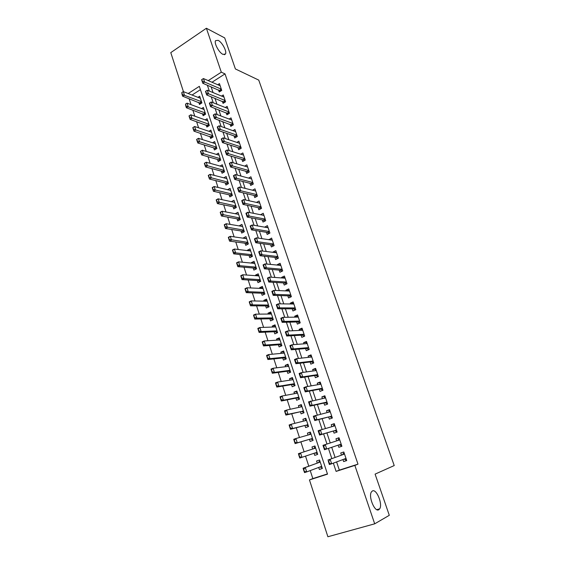 <?xml version="1.0" encoding="UTF-8"?>
<svg xmlns="http://www.w3.org/2000/svg" width="565" height="565" viewBox="0 0 565 565"><rect width="100%" height="100%" fill="white"/><g stroke="black" fill="none" stroke-linecap="round" stroke-linejoin="round"><path stroke-width="0.85" d="M222.956 54.374C219.058 52.693 213.895 43.18 215.54 40.673L218.154 40.341C222.094 42.163 227.102 51.507 225.484 54L222.956 54.374M378.804 509.729C374.779 512.561 368.126 496.458 371.424 491.917L372.392 490.978C376.467 488.435 382.95 504.255 379.687 508.839L378.804 509.729M183.448 91.657L170.778 52.623L206.387 28.25L224.686 37.904L235.393 68.951L258.749 80.103L394.222 465.56L375.096 474.12L389.299 515.308L374.694 523.826L327.891 536.75L309.451 479.918L327.516 474.148L199.339 86.339L188.202 93.522M310.234 470.596L312.833 478.59L309.451 479.918M189.113 98.684L191.055 104.638M192.835 110.118L194.812 116.192M196.585 121.637L198.605 127.831M200.37 133.248L202.425 139.569M204.177 144.951L206.281 151.399M208.019 156.745L210.159 163.32M211.889 168.631L214.079 175.334M215.795 180.609L218.019 187.446M219.729 192.686L221.996 199.657M223.691 204.862L226.007 211.967M227.688 217.13L230.047 224.376M231.714 229.496L234.122 236.883M235.774 241.968L238.225 249.497M239.871 254.54L242.371 262.209M243.995 267.21L246.545 275.028M248.155 279.986L250.754 287.952M252.35 292.868L254.999 300.983M256.581 305.856L259.279 314.126M260.846 318.95L263.594 327.375M265.147 332.156L267.944 340.737M269.484 345.469L272.33 354.213M273.856 358.895L276.758 367.801M278.263 372.434L281.215 381.502M282.712 386.093L285.721 395.323M287.197 399.858L290.262 409.265M291.717 413.75L294.838 423.326M296.279 427.754L299.457 437.508M300.884 441.879L304.111 451.809M305.524 456.132L308.794 466.182M218.514 89.877L219.227 92.003L221.741 90.421L219.446 83.634L217.744 84.722M222.335 101.241L223.055 103.374L225.583 101.806L223.274 94.962L221.508 96.071M226.191 112.696L226.911 114.829L229.454 113.275L227.13 106.382L225.294 107.512M230.075 124.243L230.795 126.376L233.359 124.837L231.014 117.887L229.107 119.046M233.995 135.875L234.715 138.008L237.293 136.49L234.927 129.484L232.95 130.663M237.943 147.599L238.656 149.732L241.255 148.228L238.875 141.172L236.813 142.38M241.919 159.415L242.639 161.555L245.252 160.065L242.851 152.953L240.697 154.189M245.93 171.329L246.644 173.462L249.285 171.993L246.863 164.825L244.61 166.096M249.97 183.335L250.691 185.468L253.339 184.013L250.902 176.788L248.536 178.102M254.045 195.434L254.766 197.573L257.435 196.133L254.977 188.851L252.491 190.2M258.149 207.63L258.869 209.77L261.56 208.351L259.081 201.006L256.461 202.404M262.287 219.926L263.007 222.066L265.72 220.668L263.219 213.266L260.536 214.728M266.461 232.321L267.181 234.461L269.908 233.077L267.386 225.619L264.724 227.165M270.67 244.815L271.384 246.954L274.131 245.591L271.596 238.07L268.947 239.708M274.908 257.414L275.628 259.554L278.397 258.212L275.833 250.627L273.079 251.983L273.206 252.35M279.181 270.112L279.901 272.252L282.691 270.932L280.106 263.283L277.33 264.618L277.493 265.098M283.489 282.917L284.209 285.057L287.02 283.75L284.414 276.045L281.624 277.359L281.822 277.952M287.839 295.827L288.56 297.967L291.385 296.682L288.764 288.913L285.947 290.205L286.18 290.911M292.218 308.843L292.938 310.976L295.785 309.719L293.143 301.887L290.304 303.158L290.579 303.977M296.639 321.965L297.36 324.105L300.227 322.862L297.557 314.966L294.704 316.216L295.015 317.156M301.089 335.2L301.809 337.333L304.697 336.119L302.014 328.152L299.132 329.381L299.492 330.44M305.58 348.541L306.301 350.681L309.21 349.481L306.498 341.451L303.603 342.658L303.998 343.838M310.114 361.995L310.835 364.135L313.766 362.963L311.033 354.862L308.109 356.049L308.547 357.348M318.314 376.431L317.876 376.594L318.342 376.523L315.595 368.38L312.657 369.545L313.137 370.972M319.289 389.25L320.002 391.383L322.982 390.26L320.2 382.018L317.24 383.162L317.756 384.716M323.936 403.05L324.649 405.183L327.651 404.081L324.847 395.775L321.859 396.891L322.424 398.572M328.618 416.97L329.339 419.103L332.354 418.022L329.529 409.646L326.521 410.741L327.128 412.549M333.343 431.01L334.063 433.143L337.107 432.084L334.254 423.637L331.224 424.703L331.874 426.653M338.11 445.164L338.831 447.296L341.896 446.272L339.014 437.748L335.963 438.786L336.662 440.87M322.311 468.343L319.366 469.459L318.709 467.439M319.366 469.459L322.361 468.484L319.564 460.009L316.591 460.991L317.283 463.116M314.959 446.039L311.986 446.986L314.938 445.976L317.714 454.38L314.74 455.376L314.055 453.271M311.986 446.986L312.664 449.041M310.418 432.253L307.424 433.101L308.059 435.029M309.465 439.316L310.157 441.42L313.102 440.396L310.355 432.063L307.424 433.101M305.912 418.573L302.897 419.322L303.49 421.13M304.916 425.473L305.609 427.578L308.532 426.533L305.806 418.27L302.897 419.322M301.442 405.013L298.412 405.67L298.97 407.351M300.411 411.744L301.103 413.848L304.005 412.782L301.3 404.589L298.412 405.67M297.013 391.566L293.962 392.124L294.478 393.692M295.94 398.134L296.625 400.239L299.507 399.144L296.83 391.015L293.962 392.124M292.613 378.225L289.548 378.691L290.029 380.139M291.505 384.638L292.197 386.735L295.05 385.627L292.395 377.561L289.548 378.691M288.256 364.997L285.177 365.371L285.615 366.706M287.105 371.247L287.797 373.352L290.636 372.215L288.002 364.22L285.177 365.371M283.934 351.875L280.833 352.157L281.236 353.379M282.74 357.97L283.432 360.075L286.25 358.916L283.637 350.985L280.833 352.157M279.647 338.859L276.525 339.049L276.892 340.165M278.418 344.805L279.11 346.903L281.907 345.724L279.315 337.863L276.525 339.049M275.388 325.949L272.259 326.054L272.584 327.057M274.124 331.74L274.816 333.844L277.592 332.644L275.021 324.84L272.259 326.054M271.172 313.144L268.022 313.165L268.319 314.055M269.872 318.787L270.557 320.885L273.319 319.663L270.769 311.929L268.022 313.165M266.984 300.439L263.82 300.375L264.081 301.159M265.649 305.94L266.341 308.038L269.074 306.795L266.546 299.118L263.82 300.375M262.831 287.839L259.653 287.691L259.879 288.369M261.461 293.193L262.153 295.29L264.872 294.026L262.365 286.42L259.653 287.691M258.714 275.339L255.521 275.106L255.712 275.685M257.308 280.551L257.993 282.641L260.698 281.363L258.212 273.813L255.521 275.106M254.624 262.937L251.418 262.626L251.573 263.099M253.191 268.008L253.876 270.098L256.559 268.799L254.088 261.312L251.418 262.626M250.57 250.627L247.35 250.239L247.47 250.613M249.101 255.564L249.787 257.654L252.449 256.341L250.005 248.911L247.35 250.239M246.545 238.423L243.402 238.232M245.048 243.218L245.733 245.316L248.374 243.974L245.945 236.601L243.31 237.95M242.555 226.311L239.369 225.944M241.022 230.972L241.707 233.063L244.334 231.707L241.926 224.397L239.306 225.76M238.592 214.29L235.365 213.754M237.032 218.825L237.717 220.915L240.323 219.538L237.936 212.285L235.337 213.669M233.07 206.769L233.755 208.859L236.347 207.468L233.974 200.271L231.403 201.663M229.143 194.812L229.828 196.895L232.399 195.49L230.047 188.343L227.603 189.699M225.244 182.94L225.929 185.03L228.486 183.604L226.148 176.513L223.818 177.834M221.374 171.167L222.059 173.25L224.595 171.809L222.278 164.775L220.053 166.061M217.532 159.485L218.217 161.569L220.738 160.107L218.443 153.129L216.31 154.379M213.725 147.889L214.41 149.972L216.911 148.496L214.629 141.568L212.588 142.79M209.947 136.384L210.632 138.467L213.118 136.97L210.851 130.098L208.888 131.292M206.197 124.964L206.875 127.047L209.347 125.536L207.101 118.721L205.208 119.886M202.475 113.636L203.153 115.712L205.611 114.194L203.379 107.421L201.557 108.565M312.833 478.59L327.439 473.922M200.434 89.658L192.051 95.033M317.714 454.38L314.74 455.376M198.781 102.392L199.459 104.468L201.896 102.929L199.685 96.212L197.927 97.335M336.599 461.923L339.339 470.115L357.984 464.155L225.025 73.888L211.995 82.243M211.119 86.763L213.069 92.596M214.968 98.275L216.967 104.235M218.853 109.878L220.894 115.973M222.765 121.581L224.849 127.803M226.706 133.368L228.832 139.725M230.682 145.254L232.858 151.745M234.694 157.232L236.905 163.857M238.727 169.309L240.994 176.075M242.802 181.478L245.111 188.385M246.905 193.753L249.264 200.801M251.044 206.119L253.452 213.316M255.218 218.591L257.668 225.936M259.42 231.163L261.927 238.656M263.657 243.84L266.214 251.489M267.937 256.623L270.543 264.42M272.245 269.512L274.908 277.464M276.589 282.507L279.301 290.615M280.974 295.608L283.743 303.878M285.396 308.822L288.214 317.255M289.852 322.142L292.727 330.744M294.344 335.582L297.275 344.353M298.878 349.128L301.865 358.076M303.447 362.801L306.498 371.911M308.059 376.58L311.167 385.874M312.706 390.486L315.877 399.956M317.396 404.505L320.623 414.159M322.128 418.651L325.419 428.489M326.902 432.917L330.25 442.939M331.712 447.311L335.109 457.459M342.948 459.543L343.633 461.577L346.726 460.574L343.824 451.979L340.744 452.996L341.472 455.15M318.356 376.551L315.397 377.702L314.677 375.57M206.387 28.25L221.311 72.193L208.224 80.618M225.025 73.888L221.311 72.193M357.984 464.155L354.855 465.412L374.694 523.826M333.35 463.145L336.104 471.401L354.855 465.412M207.348 85.167L209.304 91.043M211.211 96.756L213.21 102.759M215.103 108.445L217.151 114.575M219.029 120.218L221.12 126.482M222.991 132.09L225.124 138.489M226.975 144.054L229.157 150.587M231 156.117L233.225 162.791M235.054 168.278L237.321 175.086M239.136 180.532L241.46 187.488M243.254 192.891L245.627 199.989M247.413 205.349L249.829 212.595M251.595 217.906L254.066 225.308M255.818 230.577L258.332 238.119M260.077 243.346L262.64 251.044M264.371 256.22L266.991 264.074M268.7 269.201L271.37 277.217M273.057 282.295L275.784 290.466M277.464 295.495L280.24 303.829M281.9 308.808L284.732 317.311M286.377 322.234L289.266 330.906M290.89 335.772L293.835 344.615M295.446 349.431L298.447 358.443M300.036 363.203L303.101 372.399M304.669 377.102L307.791 386.467M309.338 391.114L312.523 400.663M314.048 405.246L317.297 414.978M318.801 419.505L322.114 429.428M323.597 433.892L326.973 444.005M328.435 448.405L331.846 458.639M339.339 470.115L336.104 471.401M346.67 460.426L343.633 461.577M341.889 446.258L338.831 447.296M339.042 437.811L335.963 438.786M334.318 423.842L331.224 424.703M329.642 409.985L326.521 410.741M325.002 396.242L321.859 396.891M320.404 382.618L317.24 383.162M315.842 369.107L312.657 369.545M311.315 355.71L308.109 356.049M306.83 342.418L303.603 342.658M302.381 329.24L299.132 329.381M297.967 316.174L294.704 316.216M293.588 303.207L290.304 303.158M289.245 290.353L285.947 290.205M284.944 277.599L281.624 277.359M280.671 264.95L277.33 264.618M276.433 252.4L273.079 251.983M272.231 239.948L268.855 239.447M268.057 227.603L264.674 227.01M263.926 215.35L260.522 214.672M346.437 459.733L345.893 459.599M344.036 452.614L343.697 453.088M344.043 452.629L342.404 454.811L327.884 460.08L342.404 454.811M329.43 463.314L328.689 461.075L328.307 461.202L329.049 463.434L331.641 463.787L329.36 464.529L328.307 461.202M345.992 458.406L331.641 463.787L330.158 459.331L328.689 461.075M345.985 459.882L344.113 459.105M329.36 464.529L329.049 463.434M319.882 467.001L322.085 467.651M319.628 461.005L318.229 462.777L303.087 468.237L305.284 467.516L306.71 471.902L321.655 466.344M304.514 471.45L306.71 471.902L304.507 472.623L303.801 469.247L303.433 469.367L304.147 471.57M318.229 462.777L305.284 467.516L303.801 469.247M303.433 469.367L303.087 468.237M341.648 445.552L341.105 445.404M339.275 438.504L338.922 438.949M337.75 440.523L338.823 438.659M341.204 445.7L339.049 444.853L341.175 444.139L324.451 449.74L322.982 445.326L339.735 439.881M324.508 448.49L323.773 446.272L323.392 446.407L324.126 448.617L326.711 448.977L325.242 444.563L323.773 446.272M339.049 444.853L324.451 449.74L324.126 448.617M322.982 445.326L323.392 446.407M336.902 431.491L336.457 431.646L336.91 431.512M334.544 424.506L334.19 424.929M336.352 431.335L334.289 430.728L319.585 435.085L318.13 430.714L334.974 425.77M333.117 426.3L334.099 424.661M319.628 433.793L318.9 431.604L318.526 431.738L319.253 433.927L321.824 434.301L319.585 435.085L319.253 433.927M334.289 430.728L321.824 434.301L320.369 429.923L318.9 431.604M318.13 430.714L318.526 431.738M332.199 417.549L331.754 417.712L332.213 417.591M329.861 410.621L329.501 411.03M331.641 417.38L329.572 416.723L314.762 420.558L313.321 416.221L330.25 411.779M328.526 412.21L329.416 410.783M314.79 419.237L314.069 417.062L313.695 417.196L314.415 419.371L316.986 419.753L314.762 420.558L314.415 419.371M329.572 416.723L316.986 419.753L315.538 415.416L314.069 417.062M313.321 416.221L313.695 417.196M327.531 403.728L327.093 403.89L327.552 403.784M325.207 396.856L324.847 397.252M326.973 403.544L324.896 402.838L309.98 406.157L308.554 401.856L325.567 397.908M323.978 398.247L324.776 397.026M309.994 404.801L309.281 402.647L308.914 402.789L309.627 404.936L312.191 405.338L309.98 406.157L309.627 404.936M324.896 402.838L326.973 402.068L312.191 405.338L310.757 401.037L309.281 402.647M308.554 401.856L308.914 402.789M298.708 454.783L299.415 456.965L299.782 456.845L298.384 453.702L300.566 452.961L301.978 457.311L299.789 458.053L315.002 452.953L317.474 453.674M299.782 456.845L301.978 457.311L315.002 452.953M315.637 448.08L300.566 452.961L299.076 454.663M314.952 446.809L313.808 448.638L315.616 448.017M299.415 456.965L299.789 458.053M294.033 440.333L294.732 442.494L295.092 442.367L293.722 439.295L295.883 438.539L297.282 442.854L295.114 443.603L310.425 439.026L312.579 439.612M295.092 442.367L297.282 442.854L310.425 439.026M311.047 434.167L295.883 438.539L294.393 440.206M310.404 433.002L309.302 434.669M294.732 442.494L295.114 443.603M289.393 426.003L290.085 428.143L290.445 428.016L289.096 425.014L291.243 424.237L292.628 428.51L290.481 429.287L305.884 425.219L308.045 425.855M290.445 428.016L292.628 428.51L305.884 425.219M306.505 420.367L291.243 424.237L289.746 425.869M305.898 419.315L304.888 420.777M290.085 428.143L290.481 429.287M284.795 411.793L285.48 413.919L285.834 413.785L284.513 410.854L286.646 410.063L288.016 414.3L285.883 415.091L301.378 411.525L303.553 412.21M285.834 413.785L288.016 414.3L301.378 411.525M301.993 406.687L286.646 410.063L285.148 411.659M301.42 405.741L300.509 407.012M285.48 413.919L285.883 415.091M322.905 390.02L322.467 390.182L322.926 390.097M320.602 383.211L320.235 383.586M322.347 389.822L320.256 389.066L305.241 391.884L303.822 387.625L306.011 386.778L320.92 384.158M319.465 384.412L320.164 383.374M305.241 390.493L304.535 388.36L304.168 388.501L304.874 390.634L307.431 391.044L305.241 391.884L304.874 390.634M322.311 388.275L307.431 391.044L306.011 386.778L304.535 388.36M303.822 387.625L304.168 388.501M280.233 397.711L280.911 399.815L281.271 399.681L279.965 396.821L282.083 396.009L283.446 400.211L281.328 401.016L296.908 397.944L299.097 398.678M281.271 399.681L283.446 400.211L298.864 397.181M297.522 393.12L282.083 396.009L280.586 397.576M296.985 392.28L296.166 393.374M280.911 399.815L281.328 401.016M316.033 369.672L315.666 370.033M317.756 376.219L315.658 375.414L300.538 377.731L299.139 373.507L301.307 372.653L316.315 370.52M315.002 370.711L315.602 369.842M300.531 376.311L299.831 374.2L299.464 374.341L300.17 376.459L302.713 376.876L300.538 377.731L300.17 376.459M317.692 374.602L302.713 376.876L301.307 372.653L299.831 374.2M299.139 373.507L299.464 374.341M275.713 383.748L276.391 385.839L276.737 385.697L275.466 382.901L277.563 382.074L278.912 386.241L276.808 387.067L292.479 384.475L294.676 385.252M276.737 385.697L278.912 386.241L294.414 383.692M293.087 379.666L277.563 382.074L276.066 383.607M292.592 378.931L291.872 379.857M276.391 385.839L276.808 387.067M313.759 362.949L313.377 363.118M311.499 356.254L311.131 356.593M313.201 362.73L311.096 361.882L295.883 363.705L294.492 359.524L296.646 358.641L311.753 356.995M310.573 357.129L311.075 356.423M295.862 362.257L295.163 360.159L294.803 360.308L295.502 362.405L298.045 362.829L295.883 363.705L295.502 362.405M313.116 361.042L298.045 362.829L296.646 358.641L295.163 360.159M294.492 359.524L294.803 360.308M271.228 369.906L271.899 371.975L272.252 371.834L270.995 369.107L273.079 368.253L274.421 372.392L272.33 373.232L288.086 371.12L290.29 371.947M272.252 371.834L274.421 372.392L290.007 370.315M288.694 366.325L273.079 368.253L271.581 369.764M288.228 365.689L287.606 366.459M271.899 371.975L272.33 373.232M307.007 342.941L306.633 343.266M306.188 343.668L306.583 343.117M308.575 347.602L293.412 348.909L291.265 349.799L289.887 345.653L292.027 344.756L307.226 343.591M291.236 348.322L290.544 346.239L290.184 346.387L290.876 348.471L293.412 348.909L292.027 344.756L290.544 346.239M308.864 349.622L306.569 348.457L291.265 349.799L290.876 348.471M289.887 345.653L290.184 346.387M266.786 356.183L267.45 358.231L267.796 358.09L266.567 355.427L268.636 354.559L269.964 358.655L267.888 359.517L283.736 357.871L286.095 358.98M267.796 358.09L269.964 358.655L285.636 357.045M284.329 353.09L268.636 354.559L267.132 356.035M283.898 352.553L283.383 353.174M267.45 358.231L267.888 359.517M302.55 329.741L302.169 330.052M301.837 330.334L302.127 329.918M304.076 334.268L288.814 335.109L286.688 336.013L285.325 331.902L287.444 330.991L302.734 330.292M286.646 334.501L285.961 332.439L285.608 332.594L286.293 334.657L288.814 335.109L287.444 330.991L285.961 332.439M304.365 336.253L302.084 335.144L286.688 336.013L286.293 334.657M285.325 331.902L285.608 332.594M298.129 316.647L297.748 316.937M299.874 323.018L297.635 321.937L299.62 321.075L284.259 321.421L282.154 322.347L280.798 318.272L282.903 317.339L298.278 317.099M282.097 320.807L281.412 318.766L281.066 318.921L281.744 320.962L284.259 321.421L282.903 317.339L281.412 318.766M297.635 321.937L282.154 322.347L281.744 320.962M280.798 318.272L281.066 318.921M293.744 303.659L293.355 303.942M295.184 307.932L279.746 307.854L277.655 308.794L276.313 304.754L278.397 303.808L293.864 304.027M277.585 307.226L276.914 305.199L276.56 305.361L277.231 307.381L279.746 307.854L278.397 303.808L276.914 305.199M295.389 309.895L293.228 308.843L277.655 308.794L277.231 307.381M276.313 304.754L276.56 305.361M289.393 290.784L288.998 291.031M290.791 294.93L275.268 294.4L273.192 295.361L271.857 291.349L273.933 290.389L289.485 291.053M273.114 293.765L272.443 291.752L272.097 291.914L272.768 293.92L275.268 294.4L273.933 290.389L272.443 291.752M290.919 296.893L288.849 295.855L273.192 295.361L272.768 293.92M271.857 291.349L272.097 291.914M286.441 282.034L270.833 281.066L268.771 282.034L267.45 278.065L269.505 277.083L285.141 278.185M268.679 280.41L268.015 278.418L267.669 278.58L268.333 280.579L270.833 281.066L269.505 277.083L268.015 278.418M286.49 283.997L284.506 282.98L268.771 282.034L268.333 280.579M267.45 278.065L267.669 278.58M282.119 269.244L266.433 267.838L264.385 268.827L263.071 264.886L265.119 263.89L280.833 265.423M264.279 267.174L263.622 265.197L263.283 265.366L263.94 267.344L266.433 267.838L265.119 263.89L263.622 265.197M282.097 271.207L280.205 270.204L264.385 268.827L263.94 267.344M263.071 264.886L263.283 265.366M276.553 252.767L260.762 250.811L262.068 254.723L260.034 255.726L258.735 251.821L260.762 250.811L258.932 252.258L259.582 254.215L259.921 254.052L259.271 252.089M277.832 256.552L262.068 254.723L259.921 254.052M277.747 258.523L275.932 257.534L260.034 255.726L259.582 254.215M258.735 251.821L258.932 252.258M273.587 243.967L257.739 241.721L255.719 242.738L254.434 238.861L256.446 237.837L272.316 240.21M255.599 241.036L254.949 239.087L254.617 239.263L255.26 241.206L257.739 241.721L256.446 237.837L254.949 239.087M273.432 245.937L271.701 244.963L255.719 242.738L255.26 241.206M254.434 238.861L254.617 239.263M269.371 231.481L253.445 228.825L251.439 229.856L250.168 226.014L252.167 224.976L268.114 227.759M251.312 228.126L250.669 226.198L250.337 226.374L250.973 228.295L253.445 228.825L252.167 224.976L250.669 226.198M269.159 233.458L267.499 232.49L251.439 229.856L250.973 228.295M250.168 226.014L250.337 226.374M265.19 219.1L249.193 216.035L247.202 217.08L245.937 213.266L247.922 212.214L263.94 215.406M247.06 215.329L246.425 213.415L246.093 213.591L246.728 215.498L249.193 216.035L247.922 212.214L246.425 213.415M264.929 221.07L263.332 220.124L247.202 217.08L246.728 215.498M261.037 206.811L244.97 203.351L242.992 204.41L241.735 200.631L243.713 199.565L259.801 203.146M242.837 202.63L242.208 200.737L242.512 202.807L244.97 203.351L243.713 199.565L242.208 200.737M260.726 208.789L259.194 207.856L242.992 204.41L242.512 202.807M256.927 194.628L240.782 190.772L238.818 191.846L237.575 188.096L239.532 187.015L255.698 190.991M238.656 190.038L238.035 188.159L238.331 190.221L240.782 190.772L239.532 187.015L238.035 188.159M256.567 196.599L255.097 195.681L238.818 191.846L238.331 190.221M262.379 342.574L263.043 344.608L263.382 344.459L262.174 341.86L264.229 340.978L265.543 345.038L263.488 345.914L279.414 344.728L281.758 345.787M263.382 344.459L265.543 345.038L281.299 343.887M280.007 339.961L264.229 340.978L262.725 342.425M279.604 339.523L279.195 340.017M263.043 344.608L263.488 345.914M258.014 329.077L258.664 331.097L259.01 330.949L257.817 328.406L259.858 327.509L261.164 331.535L259.123 332.432L275.127 331.697L277.415 332.721M259.01 330.949L261.164 331.535L276.998 330.836M275.713 326.944L259.858 327.509L258.353 328.929M275.353 326.605L275.042 326.966M258.664 331.097L259.123 332.432M253.685 315.701L254.328 317.7L254.667 317.544L253.501 315.072L255.521 314.154L256.821 318.152L254.794 319.063L270.875 318.773L273.086 319.769M254.667 317.544L256.821 318.152L272.733 317.89M271.461 314.027L255.521 314.154L254.017 315.545M254.328 317.7L254.794 319.063M249.384 302.43L250.027 304.415L250.366 304.26L249.222 301.844L251.227 300.912L252.513 304.874L250.5 305.799L266.659 305.947L268.778 306.929M250.366 304.26L252.513 304.874L268.502 305.051M267.238 301.223L251.227 300.912L249.723 302.275M250.027 304.415L250.5 305.799M245.125 289.273L245.761 291.236L246.093 291.081L244.97 288.729L246.969 287.783L248.24 291.71L246.241 292.649L262.478 293.228L264.498 294.203M246.093 291.081L248.24 291.71L264.307 292.317M263.05 288.517L246.969 287.783L245.457 289.111M245.761 291.236L246.241 292.649M240.902 276.221L241.53 278.171L241.862 278.015L240.761 275.72L242.738 274.76L244.002 278.651L242.018 279.611L258.325 280.614L260.26 281.568M241.862 278.015L244.002 278.651L260.14 279.682M258.897 275.911L242.738 274.76L241.234 276.059M241.53 278.171L242.018 279.611M236.714 263.283L237.335 265.218L237.667 265.056L236.587 262.817L238.55 261.842L239.8 265.705L237.837 266.673L254.215 268.093L256.058 269.039M237.667 265.056L239.8 265.705L256.016 267.146M254.78 263.41L238.55 261.842L237.039 263.12M237.335 265.218L237.837 266.673M232.554 250.45L233.176 252.364L233.507 252.202L232.441 250.02L234.39 249.031L235.633 252.866L233.684 253.847L250.126 255.677L251.898 256.609M233.507 252.202L235.633 252.866L251.912 254.716M250.691 251.001L234.39 249.031L232.886 250.281M233.176 252.364L233.684 253.847M228.437 237.717L229.051 239.624L229.376 239.454L228.331 237.328L230.273 236.325L231.502 240.125L229.56 241.128L246.079 243.36L247.774 244.278M229.376 239.454L247.851 242.378M246.637 238.698L230.273 236.325L228.761 237.547M229.051 239.624L229.56 241.128M224.347 225.096L224.962 226.982L225.28 226.812L224.256 224.743L226.184 223.726L227.405 227.497L225.477 228.507L242.06 231.142L243.685 232.046M225.28 226.812L243.819 230.139M242.611 226.487L226.184 223.726L224.672 224.927M224.962 226.982L225.477 228.507M220.294 212.567L220.901 214.446L221.219 214.269L220.216 212.256L222.123 211.225L223.337 214.968L221.423 215.992L238.07 219.015L239.631 219.905M221.219 214.269L239.814 217.998M238.621 214.375L222.123 211.225L220.611 212.398M220.901 214.446L221.423 215.992M216.275 200.151L216.875 202.009L217.193 201.832L216.204 199.876L218.104 198.831L219.305 202.538L217.405 203.577L234.115 206.981L235.612 207.864M217.193 201.832L235.845 205.957M234.666 202.362L218.104 198.831L216.593 199.975M216.875 202.009L217.405 203.577M252.845 182.537L236.629 178.293L234.687 179.38L233.451 175.666L235.393 174.571L251.623 178.928M234.51 177.551L233.889 175.687L234.185 177.735L236.629 178.293L235.393 174.571L233.889 175.687M252.442 184.508L251.03 183.604L234.687 179.38L234.185 177.735M248.791 170.538L232.512 165.919L230.577 167.021L229.355 163.334L231.283 162.226L247.583 166.965M230.4 165.171L229.786 163.32L230.075 165.354L232.512 165.919L231.283 162.226L229.786 163.32M248.353 172.516L246.99 171.626L230.577 167.021L230.075 165.354M244.772 158.638L228.43 153.645L226.509 154.761L225.294 151.102L227.208 149.979L243.572 155.085M226.318 152.882L225.71 151.053L225.993 153.073L228.43 153.645L227.208 149.979L225.71 151.053M244.292 160.608L242.985 159.74L226.509 154.761L225.993 153.073M240.789 146.829L224.376 141.469L222.469 142.599L221.268 138.969L223.168 137.839L239.595 143.305M222.271 140.699L221.664 138.884L221.953 140.89L224.376 141.469L223.168 137.839L221.664 138.884M240.273 148.8L239.009 147.945L222.469 142.599L221.953 140.89M212.285 187.827L212.885 189.671L213.196 189.494L212.228 187.587L214.114 186.528L215.307 190.207L213.422 191.267L230.188 195.045L231.629 195.907M213.196 189.494L231.911 194M230.732 190.433L214.114 186.528L212.602 187.651M212.885 189.671L213.422 191.267M208.33 175.609L208.923 177.431L209.234 177.255L208.287 175.404L210.152 174.331L211.338 177.982L209.467 179.049L226.297 183.201L227.681 184.049M209.234 177.255L227.999 182.142M226.833 178.604L210.152 174.331L208.64 175.425M208.923 177.431L209.467 179.049M204.403 163.483L204.989 165.298L205.3 165.114L204.368 163.313L206.225 162.226L207.404 165.849L205.54 166.929L222.433 171.449L223.761 172.283M205.3 165.114L224.121 170.376M222.97 166.866L206.225 162.226L204.714 163.299M204.989 165.298L205.54 166.929M200.511 151.455L201.091 153.256L201.401 153.073L200.49 151.321L202.334 150.226L203.499 153.814L201.649 154.909L218.599 159.789L219.877 160.608M201.401 153.073L220.279 158.701M219.128 155.213L202.334 150.226L200.815 151.272M201.091 153.256L201.649 154.909M236.834 135.12L220.357 129.392L218.464 130.536L217.271 126.934L219.156 125.79L235.647 131.624M218.252 128.615L217.652 126.807L217.942 128.806L220.357 129.392L219.156 125.79L217.652 126.807M236.283 137.083L235.068 136.243L218.464 130.536L217.942 128.806M196.648 139.527L197.227 141.307L197.531 141.123L196.634 139.421L198.463 138.312L199.622 141.879L197.785 142.98L214.792 148.221L216.021 149.019M197.531 141.123L216.459 147.112M215.322 143.658L198.463 138.312L196.952 139.336M197.227 141.307L197.785 142.98M232.907 123.495L216.374 117.414L214.488 118.565L213.309 114.992L215.18 113.84L231.735 120.02M214.269 116.623L213.676 114.836L213.958 116.821L216.374 117.414L215.18 113.84L213.676 114.836M232.321 125.458L214.488 118.565L213.958 116.821M192.813 127.683L193.385 129.456L193.689 129.272L192.813 127.619L194.635 126.496L195.78 130.035L193.957 131.151L212.2 137.521M193.689 129.272L212.673 135.614M211.536 132.182L194.635 126.496L193.117 127.499M193.385 129.456L193.957 131.151M229.009 111.962L212.419 105.528L210.547 106.693L209.375 103.148L211.239 101.983L227.85 108.515M210.321 104.73L209.735 102.957L210.011 104.928L212.419 105.528L211.239 101.983L209.735 102.957M228.401 113.918L210.547 106.693L210.011 104.928M189.014 115.938L189.579 117.697L189.882 117.506L189.021 115.903L190.829 114.773L191.966 118.283L190.158 119.406L208.407 126.108M189.882 117.506L208.909 124.208M207.786 120.804L190.829 114.773L189.31 115.754M189.579 117.697L190.158 119.406M205.815 91.17L206.091 93.133L205.815 91.17L207.32 90.223L223.994 97.095M225.145 100.514L208.492 93.741L206.642 94.92L205.512 91.368M224.51 102.47L206.642 94.92L206.091 93.133M207.32 90.223L208.492 93.741L206.402 92.935M204.064 109.504L187.05 103.141L188.18 106.623L186.386 107.76L204.65 114.787M186.104 105.839L185.539 104.101L185.807 106.029L205.18 112.887M187.05 103.141L185.539 104.101M185.807 106.029L186.386 107.76M201.931 79.481L202.206 81.431L201.931 79.481L203.442 78.556L220.166 85.767M221.311 89.157L204.601 82.045L202.757 83.232L201.627 79.679M220.647 91.113L202.757 83.232L202.206 81.431M203.442 78.556L204.601 82.045L202.517 81.233M200.37 98.289L183.307 91.601L184.43 95.054L182.643 96.205L200.921 103.55M182.354 94.263L181.796 92.533L182.057 94.454L201.479 101.644M183.307 91.601L181.796 92.533M182.057 94.454L182.643 96.205M344.516 454.034L342.574 454.677M346.013 458.462L344.735 458.879M320.369 466.824L321.669 466.4M318.413 462.636L320.235 462.036M339.713 439.817L337.792 440.474M341.196 444.203L339.268 444.853M334.953 425.72L334.141 426.003M336.422 430.071L334.508 430.735M331.69 416.059L329.791 416.737M327.001 402.16L325.115 402.859M315.228 452.953L317.036 452.346M310.644 439.033L312.445 438.405M310.22 434.407L311.033 434.118M306.11 425.233L307.89 424.59M301.604 411.539L303.377 410.889M322.318 388.289L320.256 389.066M322.347 388.388L320.475 389.094M297.141 397.965L298.899 397.294M296.908 397.944L298.871 397.202M317.7 374.616L315.658 375.414M317.735 374.722L315.877 375.45M292.712 384.504L294.457 383.819M292.479 384.475L294.422 383.713M313.123 361.063L311.096 361.882M313.165 361.176L311.315 361.918M288.32 371.149L290.057 370.456M288.086 371.12L290.014 370.343M308.589 347.623L306.569 348.457M308.624 347.743L306.795 348.499M283.962 357.906L285.685 357.2M283.736 357.871L285.65 357.08M304.083 334.296L302.084 335.144M304.125 334.423L302.31 335.193M299.669 321.217L297.861 321.994M295.198 307.967L293.228 308.843M295.241 308.109L293.454 308.907M290.805 294.965L288.849 295.855M290.855 295.121L289.075 295.926M286.455 282.076L284.506 282.98M286.504 282.232L284.739 283.051M282.133 269.286L280.205 270.204M282.189 269.449L280.438 270.282M277.853 256.602L275.932 257.534M277.909 256.771L276.165 257.612M273.601 244.016L271.701 244.963M273.658 244.193L271.935 245.048M269.385 231.537L267.499 232.49M269.449 231.714L267.732 232.589M265.204 219.156L263.332 220.124M265.268 219.34L263.565 220.223M261.058 206.868L259.194 207.856M261.122 207.065L259.434 207.955M256.948 194.685L255.097 195.681M257.011 194.883L255.331 195.794M279.647 344.777L281.356 344.05M279.414 344.728L281.314 343.923M275.36 331.747L277.055 331.012M275.127 331.697L277.012 330.878M271.108 318.829L272.796 318.081M270.875 318.773L272.747 317.94M266.892 306.011L268.566 305.248M266.659 305.947L268.516 305.1M262.711 293.299L264.378 292.522M262.478 293.228L264.321 292.366M258.565 280.685L260.218 279.901M258.325 280.614L260.161 279.739M254.448 268.17L256.086 267.379M254.215 268.093L256.03 267.21M250.366 255.761L251.997 254.956M250.126 255.677L251.941 254.78M246.319 243.444L247.936 242.625M246.079 243.36L247.873 242.449M242.3 231.233L243.903 230.4M242.06 231.142L243.84 230.216M238.31 219.114L239.906 218.267M238.07 219.015L239.843 218.076M234.355 207.087L235.937 206.232M234.115 206.981L235.873 206.034M252.866 182.601L251.03 183.604M252.929 182.806L251.263 183.717M248.812 170.609L246.99 171.626M248.882 170.814L247.23 171.746M244.793 158.709L242.985 159.74M244.871 158.927L243.225 159.86M240.81 146.9L239.009 147.945M240.888 147.126L239.249 148.072M230.428 195.151L232.003 194.289M230.188 195.045L231.94 194.085M226.537 183.314L228.098 182.439M226.297 183.201L228.034 182.234M222.674 171.569L224.227 170.679M222.433 171.449L224.157 170.468M218.839 159.909L220.378 159.012M218.599 159.789L220.308 158.793M236.855 135.19L235.068 136.243M236.933 135.416L235.308 136.377M215.032 148.341L216.565 147.437M214.792 148.221L216.494 147.211M232.928 123.566L231.156 124.632M233.013 123.799L231.396 124.773M211.261 136.864L212.779 135.946M211.013 136.737L212.701 135.72M229.037 112.04L227.271 113.113M229.115 112.273L227.518 113.254M207.51 125.472L209.022 124.547M207.263 125.338L208.944 124.314M225.174 100.591L223.422 101.679M225.258 100.838L223.662 101.827M203.796 114.165L205.293 113.233M203.548 114.031L205.215 112.993M221.339 89.242L219.601 90.336M221.423 89.489L219.841 90.485M200.102 102.943L201.592 102.004M199.855 102.802L201.514 101.757M379.687 508.839L376.791 509.665M225.484 54L224.376 54.734"/></g></svg>
